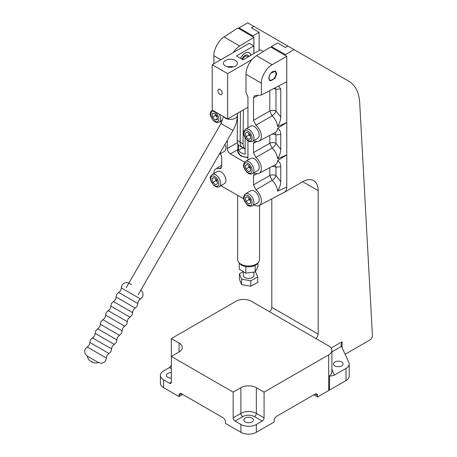 <?xml version="1.0" encoding="UTF-8"?>
<svg xmlns="http://www.w3.org/2000/svg" width="457" height="457" viewBox="0 0 457 457"><rect width="100%" height="100%" fill="white"/><g stroke="black" fill="none" stroke-linecap="round" stroke-linejoin="round"><path stroke-width="0.69" d="M334.89 361.99A4.81 2.776 180 0 1 340.128 361.384A4.81 2.776 180 0 1 343.098 363.949A4.81 2.776 180 0 1 341.687 365.914A4.81 2.776 180 0 1 336.449 366.514A4.81 2.776 180 0 1 333.479 363.949A4.81 2.776 180 0 1 334.89 361.99M171.335 378.139A4.81 2.776 180 0 1 166.525 375.363A4.81 2.776 180 0 1 167.93 373.403A4.81 2.776 180 0 1 171.335 372.586M245.22 418.024A4.81 2.776 180 0 1 250.459 417.418A4.81 2.776 180 0 1 253.429 419.989A4.81 2.776 180 0 1 252.018 421.948A4.81 2.776 180 0 1 246.78 422.554A4.81 2.776 180 0 1 243.81 419.989A4.81 2.776 180 0 1 245.22 418.024M271.498 47.511L271.498 46.591L285.408 54.623L285.408 55.543M271.498 46.591L277.679 43.021L285.408 47.482L287.881 46.054L247.694 22.85L239.034 27.848L252.95 35.88L252.95 36.8M239.034 27.848L239.034 28.768M269.333 311.645A3.496 2.017 120 0 0 271.806 307.361L271.806 198.858M271.806 307.361L318.181 334.136L318.181 190.632A21.862 12.619 120 0 0 313.651 180.624A21.862 12.619 120 0 0 302.723 181.703L285.408 191.7M318.181 334.136A3.496 2.017 -60 0 1 315.707 338.42M315.09 338.06L251.401 301.294A10.928 6.312 0 0 0 235.943 301.294L171.335 338.597L179.064 343.058A10.928 6.312 180 0 1 182.263 347.52A10.928 6.312 180 0 1 179.064 351.981L171.335 356.443L233.161 392.14L240.89 387.679A10.928 6.312 180 0 1 256.348 387.679L264.077 392.14L328.692 354.838A10.928 6.312 0 0 0 331.891 350.376A10.928 6.312 0 0 0 328.692 345.915L315.09 338.06M253.875 26.42L251.401 27.848L259.13 32.31L252.95 35.88M259.13 50.55L259.13 32.31M285.408 54.623L294.062 49.624L348.902 81.283A52.464 30.288 -60 0 1 359.716 103.088L372.438 335.627A3.325 1.919 120 0 1 370.09 339.859L345.115 354.278M171.335 338.597L171.335 382.149A2.622 1.514 60 0 1 170.787 383.349A2.622 1.514 60 0 1 169.478 383.217L163.606 379.824A10.928 6.312 0 0 1 160.401 375.363A10.928 6.312 0 0 1 163.606 370.901L169.478 367.514A2.622 1.514 120 0 0 171.335 364.298M160.401 375.363L160.401 383.217A10.928 6.312 0 0 0 163.606 387.679L179.064 396.602L179.064 395.179A3.496 2.017 60 0 1 179.784 393.574A3.496 2.017 60 0 1 181.532 393.751L222.959 417.664A3.496 2.017 60 0 1 225.432 421.948L225.432 423.376L240.89 432.299A10.928 6.312 0 0 0 256.348 432.299L274.28 421.948L274.28 420.52A3.496 2.017 -60 0 1 276.753 416.236L315.09 394.105A3.496 2.017 -60 0 1 316.838 393.934A3.496 2.017 -60 0 1 317.558 395.534L317.558 396.962L313.85 394.819M294.062 49.624L287.881 46.054M342.104 347.783L342.104 341.739L341.076 344.869L341.196 345.709L348.845 362.315A10.928 6.312 0 0 1 349.217 363.949A10.928 6.312 0 0 1 346.018 368.411L334.353 375.151L329.531 376.328L329.531 390.067L346.018 380.55L346.018 368.411M349.217 363.949L349.217 376.088A10.928 6.312 180 0 1 346.018 380.55M328.692 354.838L328.692 390.535A10.928 6.312 180 0 0 329.474 390.032L329.531 390.067M328.692 390.535L317.558 396.962M240.89 432.299L240.89 424.45L235.018 421.057A2.622 1.514 60 0 1 233.161 417.847L233.161 392.14M329.474 390.032L329.531 376.328M264.077 392.14L264.077 417.847A2.622 1.514 -60 0 1 262.221 421.057L256.348 424.45L256.348 432.299M182.771 394.465L179.064 396.602M240.89 424.45A10.928 6.312 0 0 0 256.348 424.45M227.626 66.951A6.067 3.502 180 0 1 233.27 66.951M237.686 195.373L237.686 259.679A10.917 6.301 0 0 0 238.64 262.255A10.917 6.301 0 0 0 240.885 264.14A10.917 6.301 0 0 0 258.571 262.255A10.917 6.301 0 0 0 259.525 259.679L259.525 205.347M247.945 157.454A10.917 6.301 180 0 1 240.885 155.62A10.917 6.301 180 0 1 237.686 151.158A10.917 6.301 180 0 1 237.874 150.01M238.64 262.255L239.559 263.443A9.905 5.718 0 0 0 241.599 265.151A9.905 5.718 0 0 0 257.651 263.443L258.571 262.255M247.945 157.345A10.734 6.198 180 0 1 241.016 155.54A10.734 6.198 180 0 1 237.874 151.158L237.874 143.921M245.129 137.723L245.129 154.169A10.734 6.198 180 0 1 241.016 152.684A10.734 6.198 180 0 1 238.451 150.313L238.451 144.898M238.451 150.313L242.81 147.794M239.268 263.066L239.268 269.179L245.843 273.206L255.177 271.932L257.942 266.637L257.942 263.066M255.177 265.391L255.177 271.932M245.843 266.602L245.843 273.206M98.546 362.601L87.184 356.043C87.921 358.808 89.012 360.447 90.469 360.967L92.64 362.224L90.469 360.967C92.445 362.887 95.136 363.429 98.546 362.601L101.248 363.304L103.916 362.527L105.71 360.682L106.412 358.06C106.481 356.077 107.355 354.563 109.034 353.512L110.96 351.593L111.662 348.971C111.725 346.989 112.599 345.475 114.284 344.429L116.204 342.51L116.906 339.882C116.975 337.9 117.849 336.386 119.528 335.341L121.448 333.421L122.15 330.799C122.219 328.817 123.093 327.303 124.778 326.252L126.698 324.333L127.4 321.711C127.463 319.729 128.337 318.215 130.022 317.164L131.942 315.244L132.644 312.622C132.713 310.64 133.587 309.126 135.266 308.081L137.191 306.161L137.894 303.534C137.957 301.551 138.831 300.038 140.516 298.992L142.435 297.073L143.138 294.588L142.475 291.892L140.842 290.109M272.046 80.095L272.481 79.849A4.93 2.845 -60 0 1 268.996 77.839A4.93 2.845 -60 0 1 272.481 71.8A4.93 2.845 -60 0 1 275.965 73.811A4.93 2.845 -60 0 1 272.481 79.849L272.046 80.095A5.541 3.199 -60 0 1 269.527 80.495M275.125 71.001A5.541 3.199 -60 0 1 275.965 73.314L275.965 73.811M275.057 87.841A4.444 3.502 -95.1 0 1 275.977 89.338A4.444 2.565 0 0 0 273.566 88.624M274.68 132.776A4.444 3.159 -75.6 0 1 275.977 134.924A4.444 2.565 0 0 0 271.944 134.227M274.68 165.057A4.444 3.159 -75.6 0 1 275.977 167.205A4.444 2.565 0 0 0 271.944 166.502M276.731 73.748L274.868 78.575L269.824 80.7L268.642 78.141L270.504 73.314L275.548 71.183L276.731 73.748M277.89 86.362L278.621 86.179L280.758 88.915L280.758 117.083C280.604 120.271 279.553 123.43 277.605 126.566L286.768 122.516L277.605 128.337C279.553 129.371 280.604 131.405 280.758 134.432L280.758 149.359C280.604 152.552 279.553 155.711 277.605 158.847L286.768 154.797L277.605 160.613C279.553 161.652 280.604 163.68 280.758 166.708L280.758 181.64L275.977 175.625A4.444 1.782 -48.1 0 1 272.092 180.389L255.914 189.764A10.037 5.798 60 0 1 261.113 198.595A10.037 5.798 60 0 1 259.17 205.536L284.345 192.226A11.105 6.409 -120 0 0 286.768 187.079L286.768 56.325L270.647 47.02L256.497 55.691A15.327 8.849 120 0 0 245.992 74.263L245.992 92.388L247.945 96.873L247.945 127.789M253.892 37.343L237.771 28.037L224.05 36.954L239.742 46.014L253.892 37.343L253.892 53.572M256.497 55.691L272.183 64.745L286.768 56.325M272.183 64.745C266.751 67.362 260.896 77.313 261.358 83.134L261.358 95.016L286.768 81.717M280.758 181.64C280.604 184.828 279.553 187.993 277.605 191.129L286.768 187.079M259.17 205.536A10.037 5.798 60 0 1 254.932 205.324L254.189 204.896M220.897 185.673L243.81 198.909M213.87 173.574A10.037 5.798 60 0 1 215.841 168.924A10.037 5.798 60 0 1 219.314 168.627L221.668 167.131M213.865 63.757L213.865 55.714C213.43 49.91 218.943 39.759 224.05 36.954M233.224 52.584A15.327 8.849 -60 0 1 239.742 46.014M227.278 140.39L227.278 148.519C227.477 150.816 228.529 152.632 230.419 153.952L237.874 149.65M247.945 160.064L247.945 140.779M244.661 162.178L230.419 153.952M220.491 121.345L221.319 122.927M220.491 153.626L221.719 157.208L221.719 166.491L220.857 168.49L219.314 168.627M255.914 189.764L253.509 184.845L253.509 175.562L254.492 173.494L255.914 173.426A10.037 5.798 -120 0 0 259.17 173.254A10.037 5.798 -120 0 0 261.113 166.314A10.037 5.798 -120 0 0 255.914 157.482L253.509 152.569L253.509 143.281L254.492 141.213L255.914 141.144A10.037 5.798 -120 0 0 259.17 140.973A10.037 5.798 -120 0 0 261.113 134.032A10.037 5.798 -120 0 0 255.914 125.201L253.509 120.288L253.509 97.809L254.48 95.747L261.358 95.016M280.758 117.083L275.977 111.068A4.444 1.782 -48.1 0 1 272.092 115.832L255.914 125.201M280.758 149.359L275.977 143.344A4.444 1.782 -48.1 0 1 272.092 148.114L255.914 157.482M277.605 191.129A10.722 6.192 -120 0 0 272.092 180.389L269.79 175.568L253.509 184.845M247.945 157.876L240.611 155.951L237.686 151.25M277.605 126.566A10.722 6.192 -120 0 0 272.092 115.832L269.79 111.011L269.79 90.6M277.605 158.847A10.722 6.192 -120 0 0 272.092 148.114L269.79 143.292L269.79 135.363M280.758 88.915L275.977 89.338L275.977 111.068A4.444 2.565 0 0 0 269.79 111.011L253.509 120.288M280.758 134.432L275.977 134.924L275.977 143.344A4.444 2.565 0 0 0 269.79 143.292L253.509 152.569M280.758 166.708L275.977 167.205L275.977 175.625A4.444 2.565 0 0 0 269.79 175.568L269.79 167.639M225.501 60.398A6.998 4.039 180 0 1 233.127 59.524A6.998 4.039 180 0 1 237.446 63.255A6.998 4.039 180 0 1 235.395 66.111A6.998 4.039 180 0 1 227.769 66.985A6.998 4.039 180 0 1 223.45 63.255A6.998 4.039 180 0 1 225.501 60.398M222.211 93.177A3.062 1.765 60 0 1 221.576 94.576A3.062 1.765 60 0 1 219.223 93.759A3.062 1.765 60 0 1 217.886 90.675A3.062 1.765 60 0 1 218.52 89.275A3.062 1.765 60 0 1 220.88 90.098A3.062 1.765 60 0 1 222.211 93.177M251.996 59.599L227.655 73.651L227.655 118.986L247.945 107.269M227.655 73.651L212.197 64.723L249.293 43.306L253.812 45.911L236.378 55.977L243.05 59.833L260.484 49.767L263.409 51.452M227.655 118.986L212.197 110.063L212.197 64.723M253.812 45.911L253.812 53.618M240.519 58.37A8.329 4.81 -60 0 1 249.259 52.801A8.329 4.81 -60 0 1 250.864 55.32M245.129 149.108A11.796 6.809 -60 0 1 243.038 143.938A11.796 6.809 -60 0 1 243.044 143.824L243.392 109.897M245.129 149.136L242.576 147.662A11.796 6.809 -60 0 1 240.136 142.264A11.796 6.809 -60 0 1 240.136 142.144L240.451 111.594L240.136 142.144L243.044 143.824M237.229 140.47A11.796 6.809 -60 0 0 237.229 140.585A11.796 6.809 -60 0 0 239.674 145.983L242.576 147.662A11.796 6.809 -60 0 1 240.136 142.264A11.796 6.809 -60 0 1 240.136 142.144L237.229 140.47L237.509 113.296M242.501 59.513A4.404 2.542 -60 0 1 245.403 56.257A4.404 2.542 -60 0 1 247.974 56.988M247.374 54.96A5.541 3.199 -60 0 1 247.648 55.091A5.541 3.199 -60 0 1 248.677 56.582M241.896 59.164A5.598 3.233 -60 0 1 245.095 55.446A5.598 3.233 -60 0 1 247.894 55.166A5.598 3.233 -60 0 1 248.871 56.474M250.944 55.274A8.437 4.873 120 0 0 249.311 52.704A8.437 4.873 120 0 0 245.095 53.121A8.437 4.873 120 0 0 240.462 58.336M243.358 271.955L243.358 275.388A5.244 3.028 0 0 0 246.597 278.187A5.244 3.028 0 0 0 252.315 277.53A5.244 3.028 0 0 0 253.852 275.388L253.852 272.252M243.09 271.801L239.422 273.794L239.422 279.221L241.616 284.614L250.802 286.208L257.788 282.415L257.788 276.982L255.417 271.561M239.422 273.794L241.616 279.181L250.802 280.781L257.788 276.982M241.616 279.181L241.616 284.614M250.802 280.781L250.802 286.208M221.999 172.569A6.998 4.039 -120 0 0 217.469 171.495L212.214 174.534A6.998 4.039 60 0 1 216.744 175.602A6.998 4.039 60 0 1 220.457 181.709A6.998 4.039 60 0 1 219.206 186.65L224.461 183.611A6.998 4.039 -120 0 0 225.712 178.676A6.998 4.039 -120 0 0 221.999 172.569M211.951 178.79L213.893 177.43L216.727 179.761L217.618 183.463L215.675 184.822L212.842 182.486L211.951 178.79L214.065 177.567M215.933 180.704L217.201 181.749A3.547 2.051 -120 0 1 215.487 178.853L215.933 180.704L212.842 182.486M220.605 151.947A6.998 4.039 60 0 1 219.211 154.369L224.461 151.336A6.998 4.039 -120 0 0 225.01 144.321M215.413 114.079L215.515 115.358L216.835 116.815A3.547 2.051 -120 0 0 217.241 117.221M212.145 113.656L214.504 113.079L217.144 115.987L217.418 119.477L215.058 120.054L212.425 117.146L212.145 113.656M217.361 118.729L215.058 120.054M215.447 114.119A3.547 2.051 -120 0 0 216.835 116.815L217.246 117.272M215.515 115.358L212.425 117.146M249.014 134.992L248.745 133.381A3.547 2.051 -120 0 0 250.39 136.306A3.547 2.051 -120 0 0 250.499 136.409L249.014 134.992L245.923 136.78L248.677 139.408L250.83 138.42L250.23 134.798L247.477 132.17L245.323 133.158L245.923 136.78M255.794 127.674A6.998 4.039 -120 0 0 250.762 126.161L245.506 129.194A6.998 4.039 60 0 1 250.539 130.713A6.998 4.039 60 0 1 252.504 141.31L257.759 138.277A6.998 4.039 -120 0 0 255.794 127.674M250.79 138.185L248.677 139.408M248.991 167.239L248.745 165.657A3.547 2.051 -120 0 0 250.367 168.564A3.547 2.051 -120 0 0 250.499 168.69L248.991 167.239L245.9 169.021L248.648 171.678L250.824 170.724L250.253 167.113L247.505 164.457L245.335 165.411L245.9 169.021M255.846 160.001A6.998 4.039 -120 0 0 250.762 158.442L245.506 161.475A6.998 4.039 60 0 1 250.59 163.035A6.998 4.039 60 0 1 252.504 173.591L257.759 170.558A6.998 4.039 -120 0 0 255.846 160.001M250.779 170.444L248.648 171.678M249.048 199.612L248.751 197.944A3.547 2.051 -120 0 0 250.43 200.903A3.547 2.051 -120 0 0 250.499 200.966L249.048 199.612L245.957 201.4L248.722 203.982L250.847 202.931L250.202 199.298L247.431 196.716L245.306 197.767L245.957 201.4M255.714 192.157A6.998 4.039 -120 0 0 250.762 190.718L245.506 193.757A6.998 4.039 60 0 1 250.459 195.196A6.998 4.039 60 0 1 252.504 205.873L257.759 202.834A6.998 4.039 -120 0 0 255.714 192.157M250.819 202.771L248.722 203.982M302.723 181.703L318.181 190.632M342.104 341.739L331.136 348.074M331.891 351.919L341.459 346.395M163.606 379.824L163.606 387.679M179.064 351.981L179.064 343.058M329.474 375.751A10.928 6.312 0 0 0 331.891 371.792L331.891 350.376M264.077 417.847L256.348 413.379L256.348 387.679M262.221 421.057L254.492 416.595A2.622 1.514 -60 0 0 256.348 413.379A10.928 6.312 0 0 0 240.89 413.379L240.89 387.679M235.018 421.057L242.747 416.595A2.622 1.514 60 0 1 240.89 413.379L233.161 417.847M169.478 367.514L171.335 368.582M169.478 383.217L171.335 382.149M179.064 395.179L181.532 393.751M315.09 394.105L317.558 395.534M331.891 369.307L334.353 375.151M254.492 416.595C250.579 414.762 246.66 414.762 242.747 416.595M138.225 294.639L233.007 130.468L220.988 123.527L223.439 116.552M233.007 130.468C235.852 125.515 237.309 120.494 237.389 115.387A6.941 4.004 180 0 1 233.104 119.088A6.941 4.004 180 0 1 225.541 118.22A6.941 4.004 180 0 1 224.01 116.878M87.184 356.043L85.23 354.061L84.562 351.37L85.265 348.88L87.184 346.954C88.869 345.909 89.743 344.395 89.806 342.413L90.509 339.791L92.434 337.872C94.113 336.82 94.987 335.307 95.056 333.324L95.759 330.702L97.678 328.783C99.363 327.738 100.237 326.218 100.3 324.242L101.003 321.614L102.922 319.694C104.607 318.649 105.481 317.135 105.55 315.153L106.253 312.531L108.172 310.606C109.851 309.56 110.731 308.047 110.794 306.064L111.497 303.442L113.416 301.523C115.101 300.472 115.975 298.958 116.038 296.976L116.741 294.354L118.666 292.434L137.894 303.534M118.666 292.434C120.345 291.389 121.219 289.869 121.288 287.893L140.516 298.992M113.416 301.523L132.644 312.622M116.038 296.976L135.266 308.081M108.172 310.606L127.4 321.711M110.794 306.064L130.022 317.164M102.922 319.694L122.15 330.799M105.55 315.153L124.778 326.252M97.678 328.783L116.906 339.882M100.3 324.242L119.528 335.341M92.434 337.872L111.662 348.971M95.056 333.324L114.284 344.429M87.184 346.954L106.412 358.06M89.806 342.413L109.034 353.512M227.278 148.519L237.446 142.647M261.358 83.134L245.992 74.263M220.834 59.736L213.865 55.714M259.17 140.973L275.303 132.45A10.722 6.192 -120 0 0 277.605 128.337M259.17 173.254L275.303 164.726A10.722 6.192 -120 0 0 277.605 160.613M253.509 97.809L258.331 95.285M253.509 143.281L257.194 141.379M253.509 175.562L257.194 173.654M215.624 177.07A5.684 3.279 -120 0 0 210.854 177.887A5.684 3.279 -120 0 0 213.945 185.176A5.684 3.279 -120 0 0 218.714 184.365A5.684 3.279 -120 0 0 215.624 177.07M216.452 113.307A5.684 3.279 -120 0 0 211.128 112.531A5.684 3.279 -120 0 0 213.116 119.825A5.684 3.279 -120 0 0 218.44 120.602A5.684 3.279 -120 0 0 216.452 113.307M219.291 114.159A6.998 4.039 60 0 1 219.206 122.088L222.565 120.151M249.328 132.096A5.684 3.279 -120 0 0 244.255 132.142A5.684 3.279 -120 0 0 246.831 139.482A5.684 3.279 -120 0 0 251.898 139.436A5.684 3.279 -120 0 0 249.328 132.096M249.362 164.417A5.684 3.279 -120 0 0 244.272 164.383A5.684 3.279 -120 0 0 246.791 171.723A5.684 3.279 -120 0 0 251.887 171.752A5.684 3.279 -120 0 0 249.362 164.417M249.259 196.596A5.684 3.279 -120 0 0 244.238 196.767A5.684 3.279 -120 0 0 246.894 204.102A5.684 3.279 -120 0 0 251.916 203.931A5.684 3.279 -120 0 0 249.259 196.596M126.201 287.699L220.988 123.527M237.389 115.387L237.389 113.365M237.686 151.884L237.686 151.158M121.288 287.893L121.99 285.265C123.339 283.203 125.229 282.369 127.669 282.769C130.194 283.66 128.251 282.952 131.559 284.734M96.141 361.219L87.19 356.043M215.841 168.924L221.719 165.228M212.214 174.534C209.066 177.636 210.654 178.567 210.917 181.132L214.036 185.656C216.572 187.221 218.297 187.547 219.206 186.65M212.214 109.971C208.278 114.016 211.145 116.963 213.071 120.168C215.116 122.362 217.161 123.002 219.206 122.088M245.506 129.194C241.439 133.387 244.621 136.769 246.849 139.893C248.362 141.607 250.247 142.081 252.504 141.31M245.506 161.475C241.45 165.651 244.604 168.993 246.809 172.129C248.402 173.894 250.299 174.38 252.504 173.591M245.506 193.757C241.422 197.967 244.649 201.417 246.929 204.525C248.362 206.176 250.225 206.621 252.504 205.873"/></g></svg>
